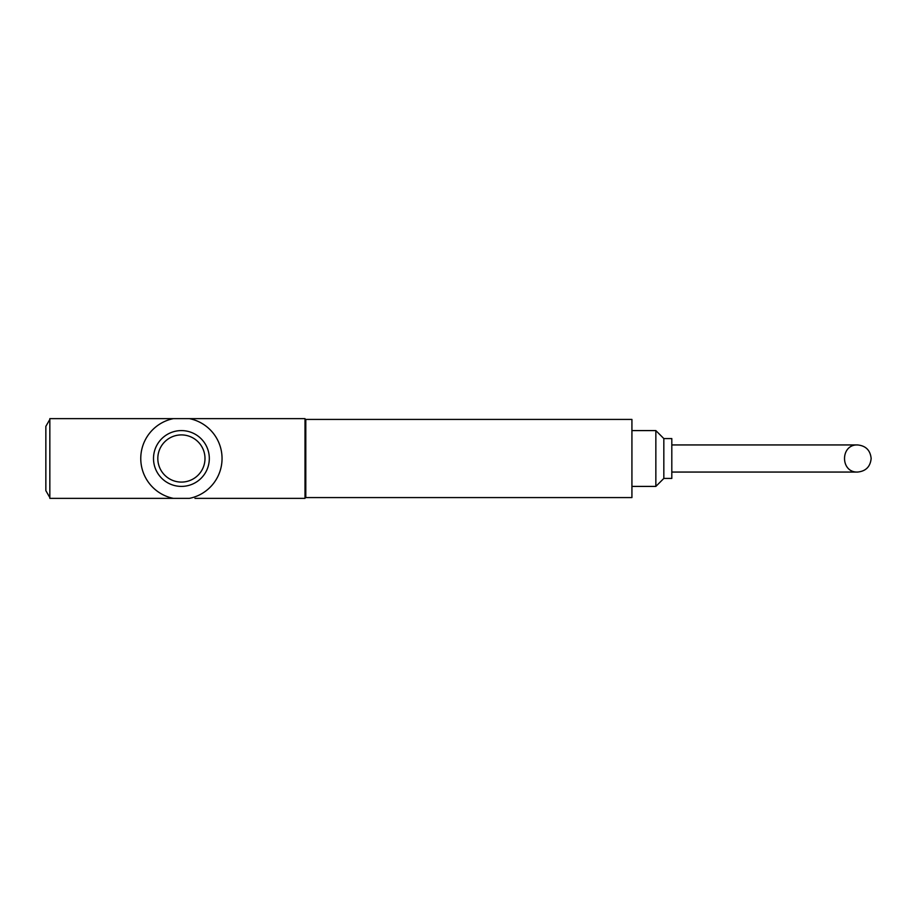 <?xml version="1.0" encoding="UTF-8"?>
<svg xmlns="http://www.w3.org/2000/svg" width="917" height="917" viewBox="0 0 917 917"><rect width="100%" height="100%" fill="white"/><g stroke="black" fill="none" stroke-linecap="round" stroke-linejoin="round"><path stroke-width="1.38" d="M857.59 444.94C840.178 444.287 840.178 472.713 857.59 472.06C865.808 471.235 870.325 466.719 871.15 458.5C870.325 450.281 865.808 445.765 857.59 444.94L671.806 444.94M173.393 418.633L49.839 418.633L49.839 498.367L173.393 498.367A40.669 40.669 0 0 1 173.393 418.633L189.418 418.633A40.669 40.669 0 0 1 189.418 498.367L167.845 498.367M181.406 430.589A27.911 27.911 0 0 1 205.58 472.45A27.911 27.911 0 0 1 157.243 472.45A27.911 27.911 0 0 1 181.406 430.589M194.966 498.367L305.006 498.367L305.006 418.633L189.418 418.633M246.788 498.367L219.679 498.367M119.21 498.367L92.101 498.367M49.839 419.424L45.85 426.336L45.85 490.664L49.839 497.576M181.406 434.91A23.59 23.59 0 0 1 201.832 470.295A23.59 23.59 0 0 1 160.979 470.295A23.59 23.59 0 0 1 181.406 434.91M305.797 419.424L305.797 497.576L631.928 497.576L631.928 419.424L305.797 419.424M305.797 497.174L305.006 497.174M305.797 419.826L305.006 419.826M631.928 430.589L655.85 430.589L655.85 486.411L631.928 486.411M655.85 430.589L663.828 438.567L663.828 478.433L655.85 486.411M663.828 438.567L671.806 438.567L671.806 478.433L663.828 478.433M671.806 472.06L857.59 472.06"/></g></svg>
